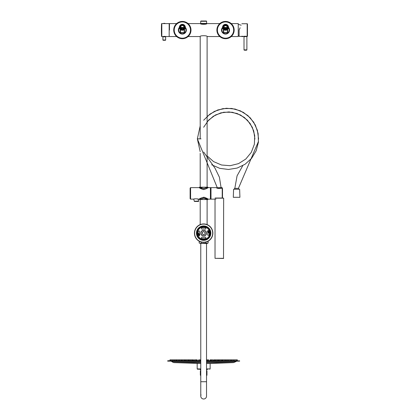 <?xml version="1.0" encoding="UTF-8"?>
<svg xmlns="http://www.w3.org/2000/svg" width="420" height="420" viewBox="0 0 420 420"><rect width="100%" height="100%" fill="white"/><g stroke="black" fill="none" stroke-linecap="round" stroke-linejoin="round"><path stroke-width="0.63" d="M206.315 23.447L206.315 23.856L206.892 23.588C207.191 24.496 200.161 24.523 200.413 23.588L200.991 23.856L200.991 23.447M231.242 23.588L238.25 23.588L238.25 36.545L231.242 36.545M169.459 30.067L169.459 23.588L169.459 30.067M227 29.221L225.53 28.371L225.325 29.29M224.175 28.985L223.514 27.83A2.09 2.09 0 0 1 223.514 26.749L224.091 26.003L224.091 28.859L223.808 28.707L225.803 29.505M200.214 36.907L200.13 36.545C199.862 35.427 207.491 35.453 207.181 36.545L207.097 36.907M165.065 23.599L169.171 23.588L169.171 36.545L162.85 36.493M161.532 23.867A145.792 145.792 0 0 0 161.532 36.267A0.289 0.289 0 0 0 161.816 36.545L161.816 23.588A0.289 0.289 0 0 0 161.532 23.867L161.532 36.267M164.068 36.351L164.85 36.372M165.475 36.451L165.905 36.54M165.58 36.813L162.907 36.834A0.289 0.289 -135.2 0 0 162.619 36.545L161.816 36.545M165.113 23.593L161.816 23.588M176.642 23.588L169.171 23.588L169.171 36.545L176.642 36.545M165.931 36.545A0.289 0.289 135.6 0 0 165.643 36.834L165.643 40L162.907 40L162.907 36.834M162.907 40A0.289 0.289 0 0 0 163.196 40.283L165.354 40.283A0.289 0.289 0 0 0 165.643 40M200.277 37.553C200.193 38.462 200.193 38.462 200.277 37.553C200.193 36.64 200.193 36.64 200.277 37.553M207.091 37.039L207.097 38.199M207.102 38.241L207.107 187.283M207.034 37.553C207.113 38.462 207.113 38.462 207.034 37.553C207.113 36.64 207.113 36.64 207.034 37.553M203.653 234.581A1.439 1.439 0 0 1 202.214 233.142A1.439 1.439 0 0 1 203.653 231.703A1.439 1.439 0 0 1 205.091 233.142A1.439 1.439 0 0 1 203.653 234.581M205.091 233.972L205.091 232.312L203.653 231.483L202.214 232.312L202.214 233.972L203.653 234.806L205.091 233.972M203.653 230.407A2.735 2.735 0 0 1 206.388 233.142A2.735 2.735 0 0 1 203.653 235.877A2.735 2.735 0 0 1 200.917 233.142A2.735 2.735 0 0 1 203.653 230.407M203.653 236.019A2.877 2.877 0 0 1 200.776 233.142A2.877 2.877 0 0 1 203.653 230.265A2.877 2.877 0 0 1 206.53 233.142A2.877 2.877 0 0 1 203.653 236.019M203.653 223.934A9.209 9.209 0 0 0 194.444 233.142A9.209 9.209 0 0 0 203.653 242.356A9.209 9.209 0 0 0 212.867 233.142A9.209 9.209 0 0 0 203.653 223.934M203.653 224.107A9.04 9.04 0 0 1 212.693 233.142A9.04 9.04 0 0 1 203.653 242.183A9.04 9.04 0 0 1 194.618 233.142A9.04 9.04 0 0 1 203.653 224.107M204.986 237.174A0.683 0.683 0 0 1 205.847 237.61A0.683 0.683 0 0 1 205.417 238.471A5.612 5.612 0 0 1 201.894 238.471A0.683 0.683 0 0 1 201.458 237.61A0.683 0.683 0 0 1 202.319 237.174A4.247 4.247 0 0 0 204.986 237.174M207.811 232.281A4.247 4.247 0 0 1 207.685 234.476A0.683 0.683 0 0 0 208.121 235.337A0.683 0.683 0 0 0 208.982 234.906A5.612 5.612 0 0 0 209.134 231.924M202.319 229.11A0.683 0.683 0 0 1 201.458 228.679A0.683 0.683 0 0 1 201.894 227.813A5.612 5.612 0 0 1 205.417 227.813A0.683 0.683 0 0 1 205.847 228.679A0.683 0.683 0 0 1 204.986 229.11A4.247 4.247 0 0 0 202.319 229.11M199.495 234.003A4.247 4.247 0 0 1 199.621 231.809A0.683 0.683 0 0 0 199.19 230.947A0.683 0.683 0 0 0 198.324 231.383A5.612 5.612 0 0 0 198.177 234.36M203.653 225.944A7.198 7.198 0 0 1 210.851 233.142A7.198 7.198 0 0 1 203.653 240.34A7.198 7.198 0 0 1 196.455 233.142A7.198 7.198 0 0 1 203.653 225.944M203.653 226.38A6.762 6.762 0 0 1 210.42 233.142A6.762 6.762 0 0 1 203.653 239.909A6.762 6.762 0 0 1 196.891 233.142A6.762 6.762 0 0 1 203.653 226.38M198.329 234.113A0.861 0.861 0 0 1 199.616 234.113M199.616 235.268A0.861 0.861 0 0 1 198.329 235.268M199.259 235.505L199.259 236.014L198.975 235.552A0.861 0.861 0 0 1 198.119 234.833L199.511 234.833A0.557 0.557 0 0 0 199.511 234.544L199.826 234.544A0.861 0.861 0 0 1 198.975 235.552A0.861 0.861 0 0 1 198.119 234.544A0.861 0.861 0 0 1 198.975 233.825L198.686 233.368L198.686 233.877M198.119 234.833L198.434 234.833A0.557 0.557 0 0 1 198.434 234.544L198.119 234.544A0.861 0.861 0 0 1 199.826 234.544L198.119 234.544M208.976 232.171A0.861 0.861 0 0 1 207.48 231.452A0.861 0.861 0 0 1 208.976 231.021M207.48 231.74L208.871 231.74A0.557 0.557 0 0 0 208.871 231.452L209.186 231.452A0.861 0.861 0 0 1 208.336 232.459A0.861 0.861 0 0 1 207.48 231.74L207.795 231.74A0.557 0.557 0 0 1 207.795 231.452L207.48 231.452A0.861 0.861 0 0 1 208.336 230.732L208.047 230.27L208.047 230.78M209.186 231.452A0.861 0.861 0 0 0 208.336 230.732A0.861 0.861 0 0 1 209.186 231.452L207.48 231.452M208.619 232.412L208.619 232.922L208.336 232.459A0.861 0.861 0 0 0 209.186 231.74M202.13 243.364L199.19 243.075L202.13 243.364L208.115 243.075L205.175 243.364M201.464 242.088L201.464 243.075M205.847 242.088L205.847 243.075M206.53 243.579L206.53 396.123A2.877 2.877 0 0 1 203.653 399A2.877 2.877 0 0 1 201.065 394.868M203.653 399A2.877 2.877 0 0 1 200.776 396.123L200.776 396.123A2.877 2.877 0 0 0 203.653 399A2.877 2.877 0 0 0 206.53 396.123A2.877 2.877 0 0 1 203.653 399M206.53 370.933L206.966 370.933L206.966 375.254L206.53 375.396M200.776 370.933L200.345 370.933L200.345 375.254L200.776 375.396M200.056 243.374L207.249 243.579L200.056 243.374M216.368 187.703L216.242 187.63C217.004 188.449 218.673 188.643 221.267 188.207L222.506 188.496L222.506 198.166M215.964 199.148L210.992 199.148L210.992 187.63L216.242 187.63M219.718 198.025L218.967 198.025M210.42 199.117L210.992 199.117M210.42 187.661L210.992 187.661M199.521 199.012L199.337 199.148C199.395 198.66 200.917 198.014 203.91 197.206C206.609 198.161 207.963 198.807 207.974 199.148L210.42 199.148L210.42 187.63L207.974 187.63L207.974 187.346C208.719 186.701 205.254 189.893 203.133 189.357C200.812 188.438 199.547 187.766 199.337 187.346L199.337 187.635C199.689 188.218 201.128 188.869 203.653 189.583C206.183 188.864 207.622 188.213 207.974 187.63L207.974 187.346M194.329 198.944L194.618 198.87M197.185 198.886L198.146 199.148C198.319 198.739 193.447 198.686 193.736 199.148L194.292 201.238L198.665 201.085A0.289 0.289 90 0 1 198.387 201.448L194.57 201.448A0.289 0.289 -90 0 1 194.292 201.238M199.652 198.912L200.172 198.55M207.139 198.55L207.758 198.986M193.736 199.148L190.585 199.148L190.124 198.686L190.124 188.092L190.124 193.389M207.769 187.782L207.448 188.013M199.479 187.199L207.827 187.199L203.642 188.554L200.025 187.199L199.479 187.199L199.337 187.635L190.585 187.63L190.124 188.092M207.827 199.579L199.337 199.432C198.98 200.035 200.834 197.195 204.577 197.505L207.827 199.579L207.974 199.148L207.832 199.579L207.149 199.49M199.479 199.579L203.506 198.23C206.299 198.928 207.559 199.374 207.281 199.579M199.337 199.432L199.337 199.148L199.337 199.432L199.337 199.148L198.146 199.148L198.665 201.085L197.988 201.112M206.267 23.877L201.038 23.877M206.619 23.447L200.686 23.447L200.686 21.289L206.619 21.289L206.619 23.447M206.619 21.289L206.33 21L200.975 21L200.686 21.289M243.658 36.388A4.006 4.006 0 0 1 241.196 36.388L239.117 36.409L239.117 30.072L239.699 28.728M240.109 27.773L239.117 30.072M241.091 36.409L247.175 36.409L247.175 23.741L241.852 23.741M246.44 36.577L244.01 36.692A0.289 0.289 -132.8 0 0 243.721 36.409L243.836 36.377M244.351 36.277L245.222 36.194M246.115 36.22L246.666 36.299M244.01 36.692L244.01 49.854L246.887 49.854L246.887 36.692A0.289 0.289 133.2 0 1 247.175 36.409A0.289 0.289 0 0 0 247.464 36.12L247.464 24.029A0.289 0.289 0 0 0 247.175 23.741M244.01 49.854A0.289 0.289 -90 0 0 244.256 50.143L246.64 50.143A0.289 0.289 90 0 0 246.887 49.854M244.256 50.143A8.636 8.636 0 0 0 246.64 50.143M182.353 27.836A2.231 2.231 0 0 0 180.915 28.361A2.231 2.231 0 0 1 183.792 28.361M180.968 28.922A1.801 1.801 0 0 1 183.74 28.922M180.92 28.98A1.801 1.801 0 0 0 180.91 28.991L180.553 28.607M183.823 29.221L182.353 28.371L180.884 29.221M225.53 27.836A2.231 2.231 0 0 0 224.091 28.361A2.231 2.231 0 0 1 226.968 28.361M224.144 28.922A1.801 1.801 0 0 1 226.916 28.922M226.758 29.148L226.968 28.975A1.801 1.801 0 0 1 226.968 28.985L227.047 28.928M224.096 28.98A1.801 1.801 0 0 0 224.086 28.991L223.729 28.607M225.53 28.371L224.059 29.221M180.915 28.177A2.373 2.373 0 0 1 183.792 28.177M224.091 28.177A2.373 2.373 0 0 1 226.968 28.177M182.353 29.432L180.925 28.901L180.338 27.83A2.09 2.09 0 0 1 180.338 26.749L180.915 26.003L180.915 28.859L181.01 27.452L183.808 27.704L183.697 25.877L183.976 25.757L184.506 26.707L184.007 25.793M184.123 25.93L182.353 25.494L180.794 25.72L182.353 25.158L183.697 25.877M180.663 25.835L181.01 25.877L181.01 27.452M182.18 25.064L182.511 25.064M180.469 26.098L180.201 26.707M180.931 28.901L181.01 25.877M180.915 26.308L180.915 26.628M180.915 26.954L180.915 27.274M183.697 27.452L183.792 26.003L183.787 28.896L184.07 28.707L183.708 28.985L184.49 27.935M183.792 27.274L183.792 26.954M183.792 26.628L183.792 26.308M184.506 27.872L184.144 28.623M182.081 29.505L182.353 29.521A2.231 2.231 0 0 1 180.122 27.29A2.231 2.231 0 0 1 182.353 25.058A2.231 2.231 0 0 1 184.585 27.29A2.231 2.231 0 0 1 182.353 29.521L182.627 29.505M183.582 29.148L183.866 28.928M180.999 28.985L180.217 27.93M183.782 28.901L182.353 29.474L180.642 28.723M181.597 29.389L181.036 29.09M180.338 26.749L180.201 27.872M182.353 29.521L183.986 28.807M182.353 24.612A2.677 2.677 0 0 0 179.676 27.29A2.677 2.677 0 0 0 182.353 29.967A2.677 2.677 0 0 0 185.031 27.29A2.677 2.677 0 0 0 182.353 24.612M182.353 24.323A2.966 2.966 0 0 0 179.387 27.29A2.966 2.966 0 0 0 182.353 30.256A2.966 2.966 0 0 0 185.32 27.29A2.966 2.966 0 0 0 182.353 24.323M184.585 25.337L184.149 24.927L184.585 25.337M182.353 33.826A3.759 3.759 0 0 1 179.419 27.72A3.759 3.759 0 0 0 182.353 33.826A3.759 3.759 0 0 0 185.288 27.72M180.338 31.626L180.338 32.282M180.196 29.321L180.196 32.072L180.527 32.492L184.175 32.492L184.37 32.046M180.196 32.072L180.479 32.597L184.228 32.597L184.37 29.085M180.479 32.597L180.527 29.626M184.37 26.749A2.09 2.09 0 0 1 184.37 27.83L184.37 26.334M184.228 32.597L184.175 29.626M223.839 25.835L225.53 25.158L227.089 25.72L223.97 25.72L224.107 28.901L224.185 27.452L226.984 27.704L226.874 25.877L227.152 25.757L227.682 26.707L227.183 25.793M227.299 25.93L226.874 25.877M224.185 25.877L224.185 27.452M225.356 25.064L225.687 25.064M223.645 26.098L223.377 26.707M224.091 26.308L224.091 26.628M224.091 26.954L224.091 27.274M226.874 27.452L226.968 26.003L226.963 28.896L227.246 28.707L226.884 28.985L227.666 27.935M226.968 27.274L226.968 26.954M226.968 26.628L226.968 26.308M227.682 27.872L227.32 28.623M225.53 25.058A2.231 2.231 0 0 1 227.761 27.29A2.231 2.231 0 0 1 225.53 29.521A2.231 2.231 0 0 1 223.298 27.29A2.231 2.231 0 0 1 225.53 25.058L225.53 25.494M223.823 28.723L223.393 27.93M224.469 29.253L224.774 29.389M225.257 29.505L227.167 28.807M223.514 26.749L223.377 27.872M225.53 24.612A2.677 2.677 0 0 0 222.852 27.29A2.677 2.677 0 0 0 225.53 29.967A2.677 2.677 0 0 0 228.207 27.29A2.677 2.677 0 0 0 225.53 24.612M225.53 24.323A2.966 2.966 0 0 0 222.563 27.29A2.966 2.966 0 0 0 225.53 30.256A2.966 2.966 0 0 0 228.496 27.29A2.966 2.966 0 0 0 225.53 24.323M227.761 25.337L227.325 24.927L227.761 25.337M225.53 33.826A3.759 3.759 0 0 1 222.595 27.72A3.759 3.759 0 0 0 225.53 33.826A3.759 3.759 0 0 0 228.464 27.72M223.514 31.626L223.514 32.282M223.372 29.321L223.372 32.072L223.708 32.492L227.357 32.492L227.546 32.046M223.372 32.072L223.655 32.597L227.404 32.597L227.546 29.085M223.655 32.597L223.708 29.626M227.546 26.749A2.09 2.09 0 0 1 227.546 27.83L227.546 26.334M227.404 32.597L227.357 29.626M185.293 27.683A3.785 3.785 0 0 1 182.353 33.852A3.785 3.785 0 0 1 179.413 27.683M173.833 30.067A8.521 8.521 0 0 0 182.353 38.587A8.521 8.521 0 0 0 190.874 30.067A8.521 8.521 0 0 0 182.353 21.546A8.521 8.521 0 0 0 173.833 30.067M173.717 30.067A8.636 8.636 0 0 1 182.353 21.431A8.636 8.636 0 0 1 190.99 30.067A8.636 8.636 0 0 1 182.353 38.703A8.636 8.636 0 0 1 173.717 30.067M228.47 27.683A3.785 3.785 0 0 1 225.53 33.852A3.785 3.785 0 0 1 222.59 27.683M217.009 30.067A8.521 8.521 0 0 0 225.53 38.587A8.521 8.521 0 0 0 234.05 30.067A8.521 8.521 0 0 0 225.53 21.546A8.521 8.521 0 0 0 217.009 30.067M216.893 30.067A8.636 8.636 0 0 1 225.53 21.431A8.636 8.636 0 0 1 234.166 30.067A8.636 8.636 0 0 1 225.53 38.703A8.636 8.636 0 0 1 216.893 30.067M165.212 23.588L163.343 23.583L165.212 23.588M163.417 23.478L165.134 23.478A2.62 2.62 0 0 0 163.417 23.478L163.343 23.583M242.251 36.477L242.603 36.477M200.776 361.499L171.612 361.499L200.776 361.294L167.674 361.147L167.816 360.717L200.776 360.717M206.53 360.717L239.636 360.859L239.636 361.147L206.53 361.147M194.397 360.717L194.397 359.851L196.423 359.851L196.513 360.717M198.629 360.717L198.629 359.851L200.141 359.851L200.141 360.717L200.251 359.851L200.776 359.851M190.312 360.717L190.312 359.851L192.712 359.851L192.943 360.717M213.644 360.717L213.644 359.851L214.594 359.851L214.594 360.717L215.05 360.717L215.05 359.851L216.998 359.851L216.998 360.717L216.274 360.717M206.53 359.851L207.218 359.851L207.228 360.717L207.218 359.851L208.677 359.851L208.677 360.717M210.073 360.717L210.073 359.851L211.318 359.851L211.318 360.717L211.397 359.851L212.909 359.851L212.909 360.717M217.219 360.717L217.219 359.851L220.868 359.851L220.868 360.717L221.508 360.717M200.078 360.717L200.088 359.851L200.067 360.717M211.439 359.851L211.439 360.717L211.47 359.851M215.455 359.851L215.455 360.717L215.554 359.851M220.868 359.851L222.563 359.851L222.563 360.717L223.015 360.717L223.015 359.851L233.153 359.851L233.153 360.717L232.937 359.851M226.217 360.717L226.978 360.717M228.648 360.717L229.105 360.717L229.105 359.851M191.751 359.851L191.751 360.717L191.851 359.851M232.218 360.717L232.937 360.717M234.129 360.717L234.848 360.717L234.848 359.851L237.358 359.851L237.358 360.717M170.231 359.851L169.948 359.851L169.948 360.717L170.231 360.717L170.231 359.851L173.901 359.851L173.901 360.717M171.791 360.717L172.463 360.717L172.463 359.851M196.423 359.851L197.232 359.851L197.232 360.717M192.712 359.851L193.662 359.851L193.662 360.717M214.594 359.851L215.05 359.851M174.153 360.717L174.153 359.851L190.092 359.851L190.092 360.717M222.563 359.851L223.015 359.851M233.41 360.717L233.41 359.851L234.848 359.851M206.53 362.402L234.187 362.402L236.434 361.294L206.53 361.294L239.636 361.147M200.776 363.468L173.791 362.607L200.776 362.607M200.776 369.206L197.463 369.206L200.776 369.206M206.53 369.206L207.685 369.206M206.53 368.918L210.131 368.918L210.131 363.468L206.53 363.468M206.53 369.784L206.677 370.933M199.904 369.206A1.58 1.58 0 0 0 200.629 369.784L200.629 370.933M207.407 369.206A1.58 1.58 0 0 1 206.677 369.784M217.487 188.213L197.347 138.841L201.033 138.841M221.172 188.218L219.424 177.261L214.998 168.184L203.653 152.024M203.653 127.255L208.572 120.152L215.486 114.97L223.687 112.245L232.328 112.255L240.524 115.001L247.427 120.199L252.326 127.312L254.725 135.613L254.373 144.249L251.302 152.329L245.831 159.017L238.529 163.632L230.139 165.701L221.524 165.002L213.575 161.611L207.107 155.883M207.107 121.8L213.26 116.277L220.799 112.875L229.01 111.92L237.127 113.5L244.382 117.474L250.094 123.454L253.717 130.888L254.919 139.067M197.347 138.841L200.198 125.942L197.347 138.841L200.198 151.741M203.653 120.23L209.963 114.072L217.765 109.967L226.412 108.255L235.184 109.074L243.364 112.361L250.268 117.842L255.328 125.06L258.122 133.423L258.416 142.233L256.19 150.759L251.627 158.303L245.102 164.231L237.164 168.058L228.459 169.465L219.718 168.336L211.659 164.761M207.107 116.424L214.421 111.379L222.873 108.644L231.756 108.449L240.319 110.812L247.842 115.537L253.701 122.215L257.387 130.3L258.605 139.099M234.822 188.354L237.069 175.844L242.771 165.659M238.418 188.354L258.5 141.372M238.697 189.247L238.697 188.354L234.523 188.354L234.523 189.247M216.316 187.651L218.316 188.465L222.222 188.191L222.08 187.63L216.463 187.735M222.506 194.35L222.506 197.704M239.578 197.305L233.646 197.305L239.578 197.305M239.92 197.305L233.299 197.305L233.588 189.247L239.636 189.247L239.92 197.305M215.024 199.148L215.024 258.326L223.514 258.473L223.661 198.166L222.506 198.025M222.222 198.025L215.166 198.025M200.183 38.062L200.183 37.039M203.653 226.952A6.19 6.19 0 0 0 197.463 233.142A6.19 6.19 0 0 0 203.653 239.332A6.19 6.19 0 0 0 209.843 233.142A6.19 6.19 0 0 0 203.653 226.952M198.975 235.552A0.861 0.861 0 0 0 199.826 234.833M199.826 234.544A0.861 0.861 0 0 0 198.975 233.825M199.453 233.756A1.05 1.05 0 0 0 198.975 233.641M198.686 233.683A1.05 1.05 0 0 0 198.119 234.082M199.432 233.599A1.181 1.181 0 0 0 198.975 233.504L199.432 233.588M198.686 233.541A1.181 1.181 0 0 0 198.093 233.898L198.686 233.531M208.619 232.607A1.05 1.05 0 0 0 209.186 232.202M207.853 232.528A1.05 1.05 0 0 0 208.336 232.643M208.619 232.743A1.181 1.181 0 0 0 209.218 232.386L208.619 232.754M207.874 232.685A1.181 1.181 0 0 0 208.336 232.78L207.874 232.696M206.53 375.974L206.53 381.728L200.776 381.728L200.776 396.123M222.506 188.496L222.222 188.191L222.222 198.166M190.585 199.148L190.585 187.63M183.792 28.25A2.315 2.315 0 0 0 180.915 28.25M180.338 31.211A2.315 2.315 0 0 0 180.527 31.495M226.968 28.25A2.315 2.315 0 0 0 224.091 28.25M223.514 31.211A2.315 2.315 0 0 0 223.708 31.495M182.353 25.494L182.353 25.058M185.252 27.909A3.612 3.612 0 0 1 182.353 33.679A3.612 3.612 0 0 1 179.456 27.909M184.511 32.072L184.511 29.321M225.53 29.432L224.102 28.901M228.428 27.909A3.612 3.612 0 0 1 225.53 33.679A3.612 3.612 0 0 1 222.632 27.909M227.687 32.072L227.687 29.321M185.315 27.379A4.001 4.001 0 0 1 182.353 34.067A4.001 4.001 0 0 1 179.387 27.379M190.486 30.067A8.132 8.132 0 0 1 182.353 38.199A8.132 8.132 0 0 1 174.221 30.067A8.132 8.132 0 0 1 182.353 21.934A8.132 8.132 0 0 1 190.486 30.067M228.496 27.379A4.001 4.001 0 0 1 225.53 34.067A4.001 4.001 0 0 1 222.569 27.379M233.662 30.067A8.132 8.132 0 0 1 225.53 38.199A8.132 8.132 0 0 1 217.397 30.067A8.132 8.132 0 0 1 225.53 21.934A8.132 8.132 0 0 1 233.662 30.067M243.537 36.362L241.316 36.362M243.17 36.309L241.684 36.309M167.674 360.859L200.776 360.859M206.53 360.859L239.636 360.859M200.776 361.147L167.674 361.147M235.694 361.499L206.53 361.499M200.776 362.402L173.119 362.402L171.612 361.499M197.179 363.468L197.179 368.918L200.776 368.918M210.131 363.468L233.52 362.607L206.53 362.607M222.227 187.772L216.531 187.772M223.661 198.166L215.024 198.166M223.661 258.326L215.024 258.326M219.817 23.588L206.892 23.588M200.413 23.588L188.066 23.588M219.817 36.545L207.181 36.545M200.13 36.545L188.066 36.545M165.128 23.593L163.422 23.593M200.198 224.606L200.198 199.495M200.198 187.283L200.198 153.337M200.198 138.841L200.198 38.257M207.107 224.606L207.107 199.495M199.19 241.201L199.19 243.075M208.115 241.201L208.115 243.075M200.776 243.579L200.776 381.728M207.974 199.148L207.974 199.432M200.167 199.516L203.532 198.261C205.18 198.466 206.362 198.87 207.071 199.469L207.239 199.573M207.202 187.226L204.377 188.459C201.721 188.139 200.298 187.724 200.109 187.226L200.062 187.204M199.337 187.635L199.337 187.346M239.117 35.705L238.25 35.826M238.25 24.313L241.211 25.221M183.944 27.794L182.353 27.416L180.763 27.794M183.792 27.573L183.792 28.859M183.12 29.384L183.435 29.237M227.12 27.794L225.53 27.416L223.939 27.794M226.968 27.573L226.968 28.859M226.296 29.384L226.611 29.237M226.958 28.901L225.53 29.3M207.055 360.717L207.055 359.851M207.165 360.717L207.165 359.851M210.887 360.717L210.887 359.851M207.202 360.717L207.202 359.851M211.181 360.717L211.181 359.851M200.104 360.717L200.104 359.851M218.253 360.717L218.253 359.851M189.053 360.717L189.053 359.851M192.255 360.717L192.255 359.851M195.988 360.717L195.988 359.851M215.303 360.717L215.303 359.851M218.836 360.717L218.836 359.851M221.886 360.717L221.886 359.851M185.425 360.717L185.425 359.851M188.47 360.717L188.47 359.851M192.003 360.717L192.003 359.851M195.914 360.717L195.914 359.851M207.233 360.717L207.233 359.851L207.239 360.717M219.193 360.717L219.193 359.851M225.498 360.717L225.498 359.851M227.929 360.717L227.929 359.851M231.242 360.717L231.242 359.851M176.069 360.717L176.069 359.851M179.377 360.717L179.377 359.851M181.808 360.717L181.808 359.851M184.742 360.717L184.742 359.851M188.113 360.717L188.113 359.851M195.867 360.717L195.867 359.851M219.424 360.717L219.424 359.851M224.453 360.717L224.453 359.851M227.698 360.717L227.698 359.851M226.259 360.717L226.259 359.851M230.543 360.717L230.543 359.851M231.499 360.717L231.499 359.851M236.234 360.717L236.234 359.851M237.074 360.717L237.074 359.851M171.071 360.717L171.071 359.851M175.807 360.717L175.807 359.851M174.368 360.717L174.368 359.851M178.206 360.717L178.206 359.851M176.768 360.717L176.768 359.851M181.052 360.717L181.052 359.851M179.608 360.717L179.608 359.851M184.291 360.717L184.291 359.851M182.852 360.717L182.852 359.851M187.882 360.717L187.882 359.851M186.443 360.717L186.443 359.851M195.835 360.717L195.835 359.851M173.119 362.402L173.791 362.607M197.179 368.918L197.463 369.206M210.131 368.918L209.843 369.206M234.187 362.402L233.52 362.607M196.182 360.717L196.182 359.851"/></g></svg>
